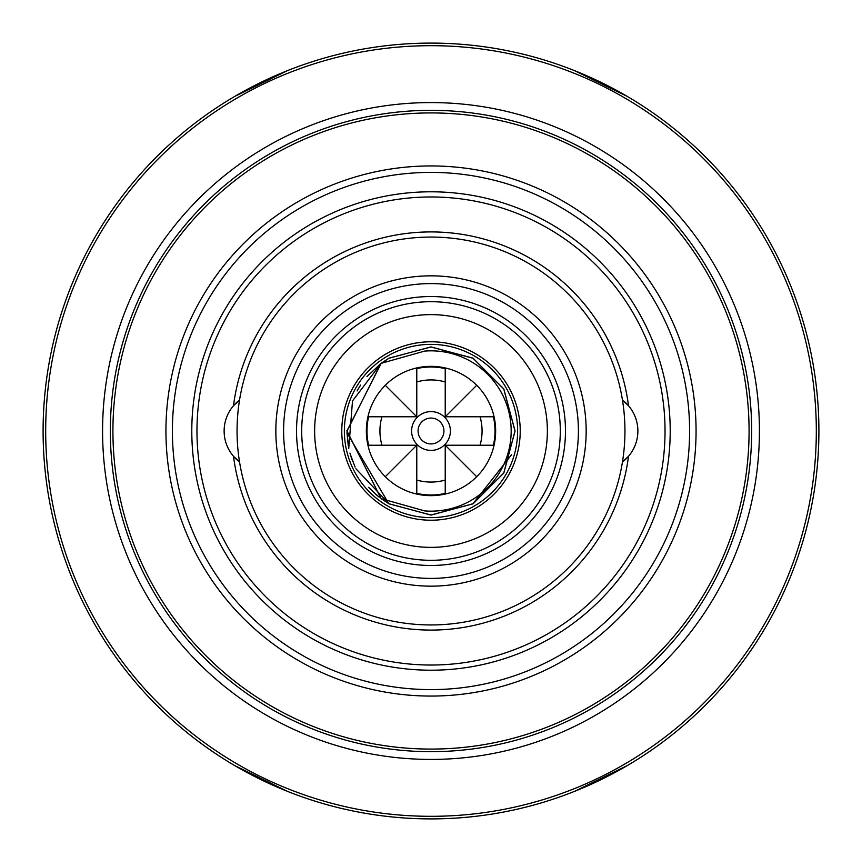 <?xml version="1.0" encoding="UTF-8"?>
<svg xmlns="http://www.w3.org/2000/svg" width="862" height="862" viewBox="0 0 862 862"><rect width="100%" height="100%" fill="white"/><g stroke="black" fill="none" stroke-linecap="round" stroke-linejoin="round"><path stroke-width="1.29" d="M578.402 431A147.402 147.402 0 0 1 431 578.402A147.402 147.402 0 0 1 283.598 431A147.402 147.402 0 0 1 431 283.598A147.402 147.402 0 0 1 578.402 431M275.84 431A155.16 155.16 0 0 0 431 586.16A155.16 155.16 0 0 0 586.16 431A155.16 155.16 0 0 0 431 275.84A155.16 155.16 0 0 0 275.84 431M565.472 431A134.472 134.472 0 0 1 431 565.472A134.472 134.472 0 0 1 296.528 431A134.472 134.472 0 0 1 431 296.528A134.472 134.472 0 0 1 565.472 431M560.3 431A129.3 129.3 0 0 1 431 560.3A129.3 129.3 0 0 1 301.7 431A129.3 129.3 0 0 1 431 301.7A129.3 129.3 0 0 1 560.3 431M622.461 400.043A193.95 193.95 0 0 1 431 624.95A193.95 193.95 0 0 1 239.539 400.043A193.95 193.95 0 0 1 622.461 400.043A193.95 193.95 0 0 1 622.461 461.957L628.506 456.278A199.122 199.122 0 0 1 233.494 456.278A38.79 38.79 0 0 1 233.494 405.722A199.122 199.122 0 0 1 628.506 405.722A38.79 38.79 0 0 0 622.461 400.043L628.506 405.722A38.79 38.79 0 0 1 622.461 461.957M547.37 431A116.37 116.37 0 0 1 431 547.37A116.37 116.37 0 0 1 314.63 431A116.37 116.37 0 0 1 431 314.63A116.37 116.37 0 0 1 547.37 431M493.398 445.223A64.003 64.003 0 0 0 493.398 416.777M418.07 431A12.93 12.93 0 0 0 431 443.93A12.93 12.93 0 0 0 443.93 431A12.93 12.93 0 0 0 431 418.07A12.93 12.93 0 0 0 418.07 431M431 411.605A19.395 19.395 0 0 0 411.605 431A19.395 19.395 0 0 0 431 450.395A19.395 19.395 0 0 0 450.395 431A19.395 19.395 0 0 0 431 411.605M416.777 381.952A51.073 51.073 0 0 1 445.223 381.952M416.777 368.602A64.003 64.003 0 0 1 445.223 368.602M445.223 480.048A51.073 51.073 0 0 1 416.777 480.048M480.048 416.777A51.073 51.073 0 0 1 480.048 445.223M381.952 445.223A51.073 51.073 0 0 1 381.952 416.777M368.602 445.223A64.003 64.003 0 0 1 368.602 416.777M445.223 493.398A64.003 64.003 0 0 1 416.777 493.398M818.9 431A387.9 387.9 0 0 1 431 818.9A387.9 387.9 0 0 1 43.1 431A387.9 387.9 0 0 1 431 43.1A387.9 387.9 0 0 1 818.9 431M627.116 765.671L574.706 791.294M574.706 70.706L627.116 96.328M816.314 431A385.314 385.314 0 0 1 431 816.314A385.314 385.314 0 0 1 45.686 431A385.314 385.314 0 0 1 431 45.686A385.314 385.314 0 0 1 816.314 431M759.422 431A328.422 328.422 0 0 0 431 102.578A328.422 328.422 0 0 0 102.578 431A328.422 328.422 0 0 0 431 759.422A328.422 328.422 0 0 0 759.422 431M234.884 96.328L287.294 70.706M287.294 791.294L234.884 765.671M239.539 461.957L233.494 456.278A38.79 38.79 0 0 0 239.539 461.957A193.95 193.95 0 0 1 239.539 400.043A38.79 38.79 0 0 0 233.494 405.722L239.539 400.043M665.033 431A234.033 234.033 0 0 1 431 665.033A234.033 234.033 0 0 1 196.967 431A234.033 234.033 0 0 1 431 196.967A234.033 234.033 0 0 1 665.033 431M191.795 431A239.205 239.205 0 0 0 431 670.205A239.205 239.205 0 0 0 670.205 431A239.205 239.205 0 0 0 431 191.795A239.205 239.205 0 0 0 191.795 431M172.4 431A258.6 258.6 0 0 0 431 689.6A258.6 258.6 0 0 0 689.6 431A258.6 258.6 0 0 0 431 172.4A258.6 258.6 0 0 0 172.4 431M165.935 431A265.065 265.065 0 0 0 431 696.065A265.065 265.065 0 0 0 696.065 431A265.065 265.065 0 0 0 431 165.935A265.065 265.065 0 0 0 165.935 431M431 112.922A318.078 318.078 0 0 1 749.078 431A318.078 318.078 0 0 1 431 749.078A318.078 318.078 0 0 1 112.922 431A318.078 318.078 0 0 1 431 112.922M431 751.664A320.664 320.664 0 0 0 751.664 431A320.664 320.664 0 0 0 431 110.336A320.664 320.664 0 0 0 110.336 431A320.664 320.664 0 0 0 431 751.664M431 350.834A80.166 80.166 0 0 1 511.166 431A80.166 80.166 0 0 1 424.729 510.918L381.176 498.678L346.955 430.925L381.176 363.322L424.729 351.082A80.166 80.166 0 0 1 431 350.834A80.166 80.166 0 0 0 424.729 351.082L381.176 363.322L388.816 358.312L430.806 346.955L472.861 358.118L503.688 388.816L515.045 430.806L503.882 472.861L473.184 503.688L431.194 515.045L389.139 503.882L355.92 468.766L389.139 503.882L431.194 515.045L473.184 503.688L503.882 472.861L515.045 430.806L503.688 388.816L472.861 358.118L430.806 346.955L388.816 358.312L381.176 363.322L388.816 358.312L430.806 346.955L472.861 358.118L503.688 388.816L515.045 430.806L503.882 472.861L473.184 503.688L431.194 515.045L389.139 503.882L381.176 498.678L424.729 510.918A80.166 80.166 0 0 0 511.166 431A80.166 80.166 0 0 0 431 350.834M431 366.35A64.65 64.65 0 0 0 366.35 431A64.65 64.65 0 0 0 431 495.65A64.65 64.65 0 0 0 495.65 431A64.65 64.65 0 0 0 431 366.35M346.955 431.022L346.955 430.278M494.066 445.223L445.223 445.223L476.718 476.718M445.223 494.066L445.223 445.223M416.777 494.066L416.777 445.223L385.282 476.718M367.934 445.223L416.777 445.223M367.934 416.777L416.777 416.777L385.282 385.282M416.777 367.934L416.777 416.777M445.223 367.934L445.223 416.777L476.718 385.282M494.066 416.777L445.223 416.777M431 341.783A89.217 89.217 0 0 1 520.217 431A89.217 89.217 0 0 1 431 520.217A89.217 89.217 0 0 1 341.783 431A89.217 89.217 0 0 1 431 341.783M431 344.369A86.631 86.631 0 0 1 517.631 431A86.631 86.631 0 0 1 431 517.631A86.631 86.631 0 0 1 344.369 431A86.631 86.631 0 0 1 431 344.369M380.907 363.516L346.955 431.237L381.176 498.678M381.176 363.322L389.139 358.118L431.194 346.955L473.184 358.312L503.882 389.139L515.045 431.194L503.688 473.184L472.861 503.882L430.806 515.045L388.816 503.688L346.977 432.864L388.816 503.688L430.806 515.045L472.861 503.882L503.688 473.184L515.045 431.194L503.882 389.139L473.184 358.312L431.194 346.955L389.139 358.118L379.485 364.594L389.139 358.118L431.194 346.955L473.184 358.312L503.882 389.139L515.045 431.194L503.688 473.184L472.861 503.882L430.806 515.045L388.816 503.688L346.977 432.864L388.816 503.688L430.806 515.045L472.861 503.882L511.662 454.619M378.267 496.447L368.613 487.321M352.03 459.78L349.918 453.1M348.776 448.38L346.966 432.638M357.105 390.971L360.618 385.055M376.856 495.273L369.292 488.064M348.302 445.988L346.977 432.907M359.023 387.598L360.348 385.476M377.481 495.801L369.917 488.732M352.612 461.299L351.028 456.828M379.28 497.245L369.507 488.291M355.09 467.075L350.101 453.768M348.754 448.283L352.504 400.959L381.026 363.43L366.975 376.554"/></g></svg>
